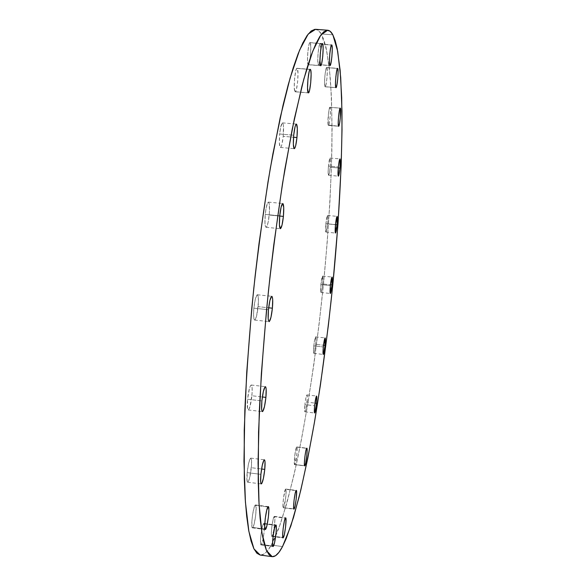 <?xml version="1.0" encoding="UTF-8"?>
<svg xmlns="http://www.w3.org/2000/svg" width="586" height="586" viewBox="0 0 586 586"><rect width="100%" height="100%" fill="white"/><g stroke="black" fill="none" stroke-linecap="round" stroke-linejoin="round"><path stroke-width="0.44" stroke-dasharray="2.93 2.2" d="M297.263 68.43L297.036 68.291C295.073 67.493 293.095 90.486 295.014 91.702L308.199 92.793L295.014 91.702L294.736 91.174L294.245 87.16L294.59 78.377L295.849 70.584L296.589 68.628L297.263 68.43L297.996 73.074L297.651 81.732L296.421 89.409L295.205 91.804C297.153 92.537 299.131 70.049 297.263 68.43L310.038 69.456L297.263 68.43M283.214 136.326C283.844 128.385 283.595 123.902 282.467 122.87C281.368 123.368 280.43 127.081 279.669 133.996L293.711 135.227L279.669 133.996L280.635 127.338L282.269 122.921L282.957 123.426L283.412 125.704L283.214 136.326L281.881 144.566L281.053 146.859L280.284 147.394L279.361 143.057L279.669 133.996C279.046 141.988 279.295 146.463 280.416 147.438C281.529 146.903 282.459 143.196 283.214 136.326L293.542 137.234L283.214 136.326M269.223 215.025C269.838 207.349 269.575 203.042 268.417 202.119C267.15 202.727 266.088 206.829 265.238 214.417L279.734 215.824L265.238 214.417L266.256 207.407L268.051 202.28L268.82 202.456L269.348 204.485L269.421 212.586L268.234 221.896L266.901 226.408L266.051 227.295L265.37 226.277L264.975 223.471L265.238 214.417C264.63 222.138 264.901 226.43 266.044 227.295C267.326 226.65 268.388 222.555 269.223 215.025L279.712 216.036L269.223 215.025M258.126 306.661C258.712 299.512 258.455 295.542 257.357 294.758C255.957 295.505 254.785 299.973 253.848 308.163L268.447 309.738L253.848 308.163L255.35 298.941L257.217 294.773L258.192 296.553L258.419 301.937L256.661 315.729L255.247 319.604L254.405 319.956L254.068 319.407L253.54 315.114L253.848 308.163C253.269 315.356 253.526 319.319 254.617 320.051C256.031 319.253 257.203 314.792 258.126 306.661L268.659 307.796L258.126 306.661M251.892 395.74C252.441 389.236 252.222 385.669 251.24 385.017C249.783 385.91 248.559 390.65 247.556 399.234L261.883 400.919L247.556 399.234L249.526 388.115L250.486 385.676L251.328 385.046L252.105 387.58L252.083 393.389L249.973 406.691L248.567 409.797L248.164 409.929L247.548 408.764L247.556 399.234C247.021 405.761 247.233 409.328 248.215 409.936C249.687 408.991 250.911 404.259 251.892 395.74L262.352 396.971L251.892 395.74M251.321 467.709C251.826 461.849 251.65 458.648 250.808 458.113C249.394 459.109 248.171 463.944 247.153 472.616L260.887 474.352L247.153 472.616L248.581 463.482L249.966 459.021L250.779 458.106L251.519 460.135L251.504 465.474L249.475 478.52L248.127 481.919L247.409 482.014L247.145 481.37L247.153 472.616C246.655 478.498 246.823 481.692 247.666 482.197C249.101 481.135 250.317 476.308 251.321 467.709L261.576 468.99L251.321 467.709M255.042 505.279C252.954 507.659 250.552 528.242 252.42 527.847L252.903 527.473L264.938 529.063L252.903 527.473L252.544 527.825L252.002 527.217L251.855 521.328L252.595 514.691L254.229 507.154L255.393 504.971L256.148 507.967L255.628 515.819L254.148 524.016L252.903 527.473C255.013 524.756 257.327 504.627 255.489 504.964L255.042 505.279L267.883 506.941L255.042 505.279M263.48 523.752C261.627 526.162 259.393 545.273 261.012 544.885L261.459 544.497L272.746 546.013L261.459 544.497L261.144 544.863L260.667 544.343L260.572 538.922L261.261 532.711L262.352 527.012L263.788 523.43L264.44 526.125L263.942 533.443L262.968 539.464L261.459 544.497C263.334 541.794 265.487 523.086 263.89 523.415L263.48 523.752L267.223 524.25L263.48 523.752M275.493 525.334L267.223 524.25L275.493 525.334M274.072 516.676C272.439 518.866 270.373 536.783 271.794 536.41L272.175 536.065L282.796 537.479L271.67 536.329L271.355 532.469L271.816 526.968L273.076 519.679L274.351 516.383L274.893 518.94L274.622 523.877L273.523 531.414L272.175 536.065C273.83 533.619 275.838 516.054 274.431 516.376L285.316 518.141L274.072 516.676M285.448 489.281C283.998 491.119 282.071 508.15 283.346 507.791L293.725 508.831L283.214 507.681L282.972 503.916L283.661 496.877L285.682 489.054L286.136 491.603L285.66 498.093L283.653 507.527C285.118 505.462 286.994 488.739 285.726 489.054L296.018 490.628L285.448 489.281M296.575 447.103C295.271 448.51 293.447 464.991 294.633 464.639L304.522 465.672L294.48 464.478L294.729 455.754L296.575 447.103L297.139 448.488L296.875 454.106L294.861 464.464C296.179 462.852 297.952 446.649 296.787 446.957L306.625 448.334L296.575 447.103M306.969 402.15C307.372 397.733 307.35 395.323 306.91 394.913C306.214 395.557 305.54 398.788 304.881 404.611L314.631 405.761L304.881 404.611L305.782 398.29L306.947 394.927L307.211 399.059L306.09 408.398L305.328 411.335L304.764 411.606L304.881 404.611C304.486 409.043 304.5 411.453 304.947 411.848C305.643 411.174 306.324 407.944 306.969 402.15L314.938 403.087L306.969 402.15M315.686 344.356C316.096 339.814 316.081 337.316 315.642 336.869C315.004 337.426 314.382 340.437 313.774 345.894L323.318 346.956L313.774 345.894L314.638 339.821L315.722 336.913L315.825 342.773L314.594 351.497L313.928 353.336L313.525 352.406L313.774 345.894C313.364 350.45 313.378 352.948 313.818 353.373C314.462 352.794 315.085 349.783 315.686 344.356L323.509 345.22L315.686 344.356M322.674 283.968C323.098 279.207 323.084 276.577 322.63 276.072C322.036 276.563 321.45 279.405 320.872 284.598L330.372 285.587L320.872 284.598L322.593 276.079L322.915 280.877L321.839 289.828L321.157 292.253L320.681 292.004L320.872 284.598C320.447 289.374 320.461 292.004 320.916 292.487C321.516 291.982 322.102 289.14 322.674 283.968L330.46 284.781L322.674 283.968M327.618 223.918C328.072 218.849 328.05 216.029 327.567 215.458C326.988 215.89 326.424 218.622 325.875 223.654L335.492 224.592L325.875 223.654L327.391 215.582L327.918 216.966L327.764 222.306L326.79 229.741L325.926 232.115L325.875 223.654C325.428 228.745 325.442 231.565 325.926 232.115C326.505 231.66 327.069 228.928 327.618 223.918L335.485 224.687L327.618 223.918M330.211 167.215C330.687 161.751 330.665 158.681 330.13 158.022C329.552 158.418 328.995 161.099 328.453 166.058L338.356 166.959L328.453 166.058L330.006 158.081L330.533 159.846L330.211 167.215L329.361 173.09L328.49 175.236L328.109 172.343L328.453 166.058C327.977 171.552 328.006 174.613 328.534 175.251C329.12 174.833 329.676 172.159 330.211 167.215L338.269 167.948L330.211 167.215M330.072 107.326L329.969 107.26C328.775 106.667 327.12 124.686 328.299 125.331L338.562 126.217L328.131 124.979L328.453 113.567L329.164 109.208L330.072 107.326L330.453 110.71L330.094 117.332L329.207 123.368L328.387 125.382C329.574 125.931 331.229 108.212 330.072 107.326L340.144 108.176L330.072 107.326M326.856 67.61L326.71 67.5C325.398 66.87 323.721 85.659 324.981 86.706L335.837 87.6L324.981 86.706L324.541 82.956L324.915 75.755L325.875 69.375L326.856 67.61L327.281 71.433L326.915 78.553L325.963 84.86L325.12 86.801C326.417 87.38 328.094 68.936 326.856 67.61L337.433 68.459L326.856 67.61M310.228 42.771L310.001 42.602C308.309 41.862 306.478 63.193 308.104 64.621L320.483 65.61L308.104 64.621L307.482 60.175L307.848 51.854L308.99 44.617L309.65 42.859L310.228 42.771L310.829 47.312L310.455 55.509L309.335 62.651L308.309 64.753C309.987 65.434 311.818 44.551 310.228 42.771L322.19 43.694L310.228 42.771M320.256 44.162L320.059 44.009C318.586 43.327 316.85 63.237 318.264 64.57L329.837 65.493L318.264 64.57L317.744 60.417L318.117 52.652L319.165 45.898L319.751 44.258L320.256 44.162L320.754 48.396L320.374 56.058L319.348 62.731L318.44 64.694C319.897 65.324 321.633 45.811 320.256 44.162L331.464 45.034L320.256 44.162M315.598 29.315C317.685 29.505 319.568 31.051 321.253 33.944L323.868 39.833L326.109 47.825L329.479 69.316L331.434 96.866L332.079 129.096L331.515 164.805L329.845 202.99L327.156 242.765L323.545 283.382L319.092 324.117L313.862 364.28L307.921 403.146L301.365 439.918L294.282 473.664L286.788 503.301L279.061 527.576L275.164 537.259L271.303 545.053C267.399 552.012 263.693 555.345 260.177 555.045L263.803 554.144L267.494 550.745L271.303 545.053L282.525 546.555L271.303 545.053L280.167 524.492C286.1 506.26 291.835 484.644 297.373 459.636C308.17 407.614 317.216 345.637 323.545 283.382C328.087 236.173 330.87 191.424 331.896 149.144C332.189 122.152 331.617 97.987 330.174 76.634L326.68 50.469L321.253 33.944L332.855 34.83L321.253 33.944L318.264 30.369L314.909 29.315M297.036 68.291L310.258 69.353M282.467 122.87L296.384 124.078M268.417 202.119L282.767 203.496M257.357 294.758L271.787 296.289M251.24 385.017L265.392 386.665M250.808 458.113L264.374 459.798M252.42 527.847L265.275 529.546M261.012 544.885L273.047 546.504M271.794 536.41L283.045 537.904M283.346 507.791L293.93 509.161M294.633 464.639L304.683 465.892M306.91 394.913L316.579 396.041M315.642 336.869L325.105 337.91M322.63 276.072L332.057 277.046M327.567 215.458L337.118 216.373M330.13 158.022L339.968 158.901M329.969 107.26L340.246 108.124M326.71 67.5L337.587 68.364M310.001 42.602L322.417 43.562M320.059 44.009L331.669 44.91M318.44 64.694L329.999 65.617M308.309 64.753L320.674 65.742M325.12 86.801L335.961 87.688M328.387 125.382L338.642 126.268M328.534 175.251L338.349 176.152M325.926 232.115L335.47 233.052M320.916 292.487L330.343 293.483M313.818 353.373L323.296 354.435M304.947 411.848L314.631 412.998M296.787 446.957L306.822 448.187M285.726 489.054L296.282 490.394M274.431 516.376L285.638 517.841M263.89 523.415L275.874 524.99M255.489 504.964L268.293 506.619M247.666 482.197L261.283 483.933M248.215 409.936L262.396 411.628M254.617 320.051L269.055 321.626M266.044 227.295L280.364 228.708M280.416 147.438L294.275 148.676M295.205 91.804L308.382 92.896"/><path stroke-width="0.88" d="M310.47 69.492L310.038 69.456L310.719 70.064L311.107 74.136L310.712 82.802L309.518 90.493L308.822 92.5L308.199 92.793C306.441 91.592 308.463 68.562 310.265 69.353L310.47 69.492C312.184 71.096 310.162 93.621 308.382 92.896L307.533 88.259L307.928 79.462L309.152 71.653L309.855 69.69L310.47 69.492M296.955 137.534L293.542 137.234L296.955 137.534L295.659 145.789L294.875 148.097L294.165 148.632L293.352 144.295L293.711 135.227C294.472 128.297 295.359 124.584 296.384 124.078C297.417 125.104 297.607 129.587 296.955 137.534C296.201 144.42 295.315 148.133 294.282 148.676C293.256 147.709 293.066 143.226 293.711 135.227L295.044 126.84L295.827 124.584L296.538 124.144L297.322 128.605L296.955 137.534M283.404 216.395L279.712 216.036L283.404 216.395L282.02 225.149L280.372 228.708L279.419 224.885L279.734 215.824C280.584 208.22 281.595 204.111 282.767 203.496C283.822 204.411 284.034 208.711 283.404 216.395C282.562 223.947 281.551 228.049 280.364 228.708C279.317 227.851 279.112 223.552 279.734 215.824L281.148 206.917L282.811 203.496L283.727 207.466L283.404 216.395M272.395 308.199L268.659 307.796L272.395 308.199L270.974 317.282L269.23 321.597L268.556 320.981L268.168 318.513L268.447 309.738C269.384 301.534 270.498 297.051 271.794 296.289C272.798 297.065 272.995 301.036 272.395 308.199C271.479 316.337 270.366 320.813 269.055 321.626C268.058 320.901 267.853 316.938 268.447 309.738L269.904 300.486L271.67 296.304L272.322 297.029L272.688 299.541L272.395 308.199M265.905 397.389L262.352 396.971L265.905 397.389L264.491 406.559L262.726 411.482L262.037 411.269L261.634 409.196L261.883 400.919C262.872 392.32 264.044 387.566 265.392 386.665C266.293 387.302 266.462 390.877 265.905 397.389C264.931 405.915 263.759 410.661 262.396 411.628C261.502 411.028 261.327 407.46 261.883 400.919L263.334 391.58L265.114 386.767L265.78 387.082L266.169 389.221L265.905 397.389M264.769 469.393L261.576 468.99L264.769 469.393L263.407 478.388L261.708 483.648L261.041 483.75L260.653 482.022L260.887 474.352C261.898 465.665 263.063 460.816 264.374 459.798C265.15 460.325 265.282 463.526 264.769 469.393C263.773 478.008 262.609 482.857 261.283 483.933C260.506 483.428 260.374 480.234 260.887 474.352L262.279 465.196L263.993 460.025L264.645 460.025L265.019 461.812L264.769 469.393M265.722 529.173L265.275 529.546C263.554 529.964 265.934 509.351 267.883 506.941L268.483 506.758L268.879 509.622L268.337 517.482L266.901 525.693L265.392 529.524L264.696 526.638L265.238 518.654L266.703 510.333L268.293 506.619C269.992 506.267 267.692 526.426 265.722 529.173L264.938 529.063L265.722 529.173M273.464 546.108L273.047 546.504C271.552 546.906 273.772 527.766 275.493 525.334L276.028 525.1L276.321 526.47L276.065 532.96L274.526 542.768L273.171 546.474L272.571 543.881L273.091 536.446L274.431 528.601L275.881 524.997C277.354 524.646 275.215 543.383 273.464 546.108L272.746 546.013L273.464 546.108M283.404 537.56L283.053 537.904C281.734 538.292 283.792 520.353 285.316 518.141L285.778 517.943L286.027 519.247L285.55 527.261L284.349 534.483L283.148 537.882L282.642 535.414L283.155 528.462L284.371 521.159L285.646 517.841C286.942 517.504 284.95 535.091 283.404 537.56L282.796 537.479L283.404 537.56M294.216 508.897L293.93 509.161C292.751 509.534 294.677 492.482 296.018 490.628L296.421 490.526L296.619 491.83L296.142 499.44L295.051 506.136L293.989 509.153L293.579 506.678L294.077 500.1L295.183 493.331L296.282 490.394C297.454 490.072 295.578 506.817 294.216 508.897L293.725 508.831L294.216 508.897M304.903 465.716L304.683 465.892C303.592 466.251 305.416 449.755 306.625 448.334L307.13 449.718L306.844 455.337L305.65 463.277L304.705 465.892L304.368 463.314L304.852 457.007L305.87 450.722L306.822 448.187C307.899 447.872 306.126 464.09 304.903 465.716L304.522 465.672L304.903 465.716M316.579 403.278L314.938 403.087L316.579 403.278L314.777 412.896L314.33 411.357L314.631 405.761C315.29 399.93 315.935 396.693 316.579 396.041C316.989 396.444 316.982 398.861 316.579 403.278C315.927 409.079 315.283 412.317 314.631 412.998C314.228 412.61 314.228 410.2 314.631 405.761L316.447 396.121L316.887 397.74L316.579 403.278M325.091 345.396L323.509 345.22L325.091 345.396L323.391 354.391L322.996 352.574L323.318 346.956C323.926 341.492 324.527 338.474 325.113 337.91C325.516 338.356 325.508 340.847 325.091 345.396C324.49 350.831 323.89 353.849 323.296 354.435C322.893 354.01 322.901 351.519 323.318 346.956L325.032 337.939L325.091 345.396M332.035 284.942L330.46 284.781L332.035 284.942L330.394 293.469L330.372 285.587C330.944 280.386 331.508 277.544 332.064 277.046C332.474 277.544 332.467 280.181 332.035 284.942C331.464 290.121 330.9 292.963 330.343 293.483C329.933 293 329.94 290.37 330.372 285.587L332.028 277.053L332.035 284.942M337.096 224.841L335.485 224.687L337.096 224.841L335.47 233.052L335.492 224.592C336.042 219.552 336.584 216.82 337.118 216.373C337.565 216.945 337.558 219.772 337.096 224.841C336.554 229.859 336.012 232.591 335.47 233.052C335.031 232.503 335.038 229.683 335.492 224.592L337.133 216.38L337.096 224.841M339.968 168.101L338.269 167.948L339.968 168.101L339.133 173.991L338.312 176.137L338.356 166.959C338.898 161.992 339.433 159.304 339.968 158.901C340.451 159.56 340.451 162.63 339.968 168.101C339.433 173.053 338.891 175.734 338.356 176.152C337.873 175.522 337.873 172.46 338.356 166.959L339.206 161.011L340.026 158.931L339.968 168.101M340.349 108.19L340.283 118.204L339.411 124.247L338.562 126.217C337.477 125.58 339.162 107.546 340.254 108.124L340.349 108.19C341.404 109.077 339.726 126.803 338.642 126.268L338.225 122.906L338.613 116.196L339.492 110.08L340.349 108.19M337.726 68.481L338.085 72.305L337.683 79.425L336.76 85.739L335.837 87.6C334.687 86.56 336.393 67.749 337.587 68.372L337.726 68.481C338.855 69.8 337.155 88.266 335.961 87.688L335.463 83.849L335.866 76.641L336.811 70.247L337.726 68.481M322.63 43.73L322.19 43.694L322.835 44.316L323.142 48.272L322.732 56.476L321.641 63.632L321.025 65.434L320.483 65.61C319.004 64.189 320.864 42.829 322.417 43.562L322.63 43.73C324.073 45.503 322.212 66.416 320.674 65.742L319.949 61.164L320.359 52.835L321.472 45.583L322.095 43.825L322.63 43.73M331.852 45.063L331.464 45.034L332.028 45.605L332.269 49.297L331.859 56.959L330.856 63.647L329.837 65.493C328.556 64.167 330.321 44.236 331.669 44.91L331.852 45.063C333.104 46.704 331.339 66.24 329.999 65.617L329.398 61.347L329.808 53.575L330.834 46.799L331.852 45.063M332.855 34.83L337.704 51.326L340.708 77.484L341.975 111.032C342.334 160.842 338.913 222.087 332.848 284.349C327.992 331.617 321.97 376.952 314.792 420.36C309.862 448.246 304.669 473.664 299.204 496.635L290.861 525.898L282.525 546.555C278.87 553.558 275.427 556.927 272.197 556.663L266.491 550.547L261.979 533.143L259.041 503.865L258.06 462.962L259.29 411.812C261.239 373.355 264.323 332.797 268.535 290.136C273.31 247.541 278.753 207.232 284.862 169.215L294.326 118.929L303.812 79.125L312.785 51.099L320.835 35.028L327.684 30.23C329.603 30.413 331.332 31.944 332.855 34.83L330.138 31.27L327.054 30.23L323.611 31.908L319.839 36.478L315.751 44.082L311.386 54.82L306.793 68.767L302.017 85.893L292.194 129.286L282.547 183.323L273.765 244.963L269.919 277.354L266.527 310.038L261.349 373.883L258.558 432.021L258.206 480.857L258.887 501.008L260.096 518.068L261.788 531.971L263.905 542.702L266.396 550.32L269.194 554.927L272.263 556.671L275.537 555.733L278.973 552.29L282.525 546.555L286.151 538.717L293.483 517.57L300.75 490.365L307.745 458.45L314.338 422.997L320.417 385.017L328.394 325.127L332.848 284.349L338.027 223.64L341.184 165.684L342.012 129.953L341.689 97.716L340.122 70.166L337.206 48.689L335.214 40.705L332.855 34.83M314.909 29.315L311.188 30.963L307.13 35.504L302.764 43.071L298.12 53.78L293.256 67.676L288.231 84.758L283.104 104.938L272.9 153.84L267.992 181.968L259.027 243.483L255.144 275.823L251.768 308.448L246.735 372.205L244.237 430.285L244.296 479.092L245.226 499.243L246.699 516.317L248.662 530.227L251.057 540.981L253.826 548.628L256.91 553.265L260.184 555.045L253.936 548.855L248.874 531.407L245.417 502.099L243.981 461.204L244.845 410.09C246.611 371.671 249.585 331.171 253.76 288.576C258.551 246.054 264.096 205.825 270.38 167.882L280.189 117.713L290.121 78.011L299.607 50.074L308.199 34.061L315.598 29.315L327.662 30.223M272.197 556.663L260.177 555.045"/></g></svg>
